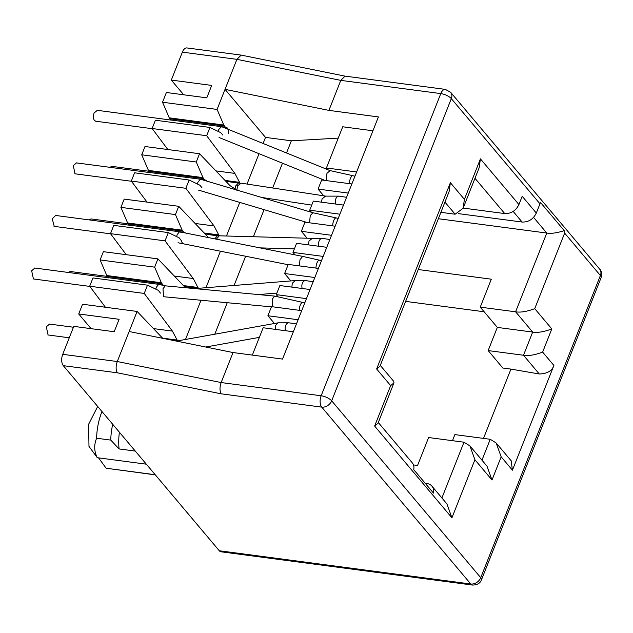 <?xml version="1.0" encoding="UTF-8"?>
<svg xmlns="http://www.w3.org/2000/svg" width="633" height="633" viewBox="0 0 633 633"><rect width="100%" height="100%" fill="white"/><g stroke="black" fill="none" stroke-linecap="round" stroke-linejoin="round"><path stroke-width="0.95" d="M155.346 474.877L106.146 468.23L98.534 457.857M97.704 406.473L88.612 424.276L88.984 446.376L97.26 457.691C94.103 451.361 93.882 444.872 96.612 438.234L110.759 440.101A41.881 21.957 -82.5 0 1 112.729 424.3M96.612 438.234A41.881 21.957 -82.5 0 1 101.771 412.083A41.881 21.957 -82.5 0 1 101.984 411.553M110.759 440.101L119.091 448.939A38.289 20.074 -82.5 0 1 119.4 432.22M119.091 448.939L135.296 451.076M222.832 135.066L220.782 132.669L209.95 127.447L206.674 135.723L234.851 173.387L240.049 183.238M164.928 285.76A5.388 2.825 97.5 0 0 163.923 285.23A5.388 2.825 97.5 0 0 163.591 285.222L162.942 284.913L163.591 285.222M126.236 254.688L110.498 233.656L113.774 225.372L168.323 232.588L179.155 237.818L181.283 240.532A5.388 2.825 97.5 0 0 183.325 243.333M185.556 233.023A5.388 2.825 97.5 0 0 184.733 232.651A5.388 2.825 97.5 0 0 184.409 232.651L183.752 232.343L184.409 232.651M206.959 181.149A5.388 2.825 97.5 0 0 205.551 180.081A5.388 2.825 97.5 0 0 205.219 180.081L204.57 179.772L205.219 180.081M228.434 133.373A5.388 2.825 97.5 0 0 226.361 127.51A5.388 2.825 97.5 0 0 226.036 127.51L225.38 127.201L226.036 127.51M171.163 120.238L169.256 117.825L162.531 102.229L166.384 92.497L206.793 97.846L211.707 85.423L171.306 80.082L183.697 94.792M160.473 293.103L158.337 290.389L147.505 285.159L144.229 293.435L172.413 331.099L177.604 340.95L172.271 340.245M108.718 277.95L106.811 275.537L100.093 259.941L103.369 251.665L157.918 258.873L185.445 287.722M129.528 225.38L127.629 222.966L120.903 207.371L124.187 199.086L178.728 206.303L208.621 237.628M202.101 187.961L199.965 185.247L189.132 180.017L185.857 188.294L214.041 225.957L219.232 235.808L312.291 238.356L308.967 241.094L308.5 244.884M150.345 172.809L148.439 170.396L141.721 154.8L144.997 146.516L199.545 153.732L230.001 185.651L236.805 190.042M176.813 340.016L162.562 338.133M293.356 331.747L263.162 327.759L252.338 355.097M274.437 323.487L267.909 315.748L298.103 319.744M286.535 152.972L291.346 140.811L338.244 138.121M209.412 347.762L210.014 346.243M214.777 334.208L227.247 302.701M234.075 285.467L245.644 256.238M253.39 236.671L264.088 209.658M268.155 199.387L268.511 198.493M272.665 187.993L282.476 163.211M199.545 153.732L196.262 162.008L202.987 177.612L204.57 179.772L150.021 172.556M178.728 206.303L175.452 214.579L182.169 230.183L183.752 232.343L129.203 225.126M168.323 232.588L165.047 240.864L193.223 278.528L198.422 288.379M157.918 258.873L154.634 267.15L161.36 282.753L162.942 284.913L108.393 277.697M291.346 140.811L265.504 137.393L225.031 89.364L328.907 110.387L378.407 116.931L282.524 359.085L233.031 352.541L129.148 331.518L137.1 311.444L162.744 338.323M265.504 137.393L263.099 143.469M259.039 153.708L247.028 184.061M239.757 202.41L226.495 235.903M220.434 251.214L205.986 287.714M201.025 300.24L185.493 339.462M345.112 76.142L241.173 55.111L236.908 59.352L217.079 109.438L223.805 125.041L225.38 127.201L170.839 119.985M189.132 180.017L134.592 172.801L131.316 181.085L147.046 202.117M209.95 127.447L155.401 120.23L152.126 128.515L167.864 149.546M171.306 80.082L182.367 52.143A8.379 4.391 -82.5 0 1 186.917 47.934L241.173 55.111M345.175 76.15L445.347 89.395A8.379 4.391 97.5 0 0 440.79 93.597A8.379 3.078 21.6 0 1 451.321 98.629A8.379 6.433 -40.1 0 0 450.649 92.299L599.712 269.183A8.379 6.433 139.9 0 1 600.385 275.513A8.379 3.078 21.6 0 1 601.097 277.665L481.46 579.844A8.379 3.078 -158.4 0 0 480.74 577.692A8.379 6.433 139.9 0 1 470.802 584.006A8.379 4.391 97.5 0 0 472.574 585.066L221.052 551.802A8.379 4.391 -82.5 0 1 219.287 550.75L63.308 365.66A8.379 4.391 -82.5 0 1 62.722 354.322L73.784 326.375L114.193 331.724L119.107 319.301L78.706 313.96L91.097 328.669M78.706 313.96L82.551 304.236L137.1 311.444M147.505 285.159L92.964 277.95L89.68 286.227L105.418 307.258M267.909 315.748L271.517 306.641L301.712 310.637M307.163 238.206L301.348 231.306L304.956 222.199L335.142 226.195M311.476 212.3L309.703 210.196L313.311 201.088L343.505 205.084M323.74 195.819L318.067 189.085L321.667 179.978L351.861 183.974M372.924 130.778L342.73 126.782L326.422 167.974L327.926 169.755M278.164 296.885L276.273 294.638L279.873 285.53L310.067 289.526M290.864 280.925L284.628 273.527L288.237 264.42L318.431 268.416M295.057 254.877L292.992 252.417L296.592 243.309L326.786 247.305M152.126 128.515L206.674 135.723M234.851 173.387L215.908 170.886M131.316 181.085L185.857 188.294M214.041 225.957L195.099 223.457M110.498 233.656L165.047 240.864M193.223 278.528L174.281 276.028M89.68 286.227L144.229 293.435M172.413 331.099L153.463 328.598M469.923 445.901L474.916 459.748L491.991 480.012L486.999 466.165L469.923 445.901L463.973 442.206L428.62 437.53L417.558 465.469L413.452 464.931M511.155 460.761L512.421 470.184L553.891 365.455C552.023 370.898 547.157 373.747 539.292 373.992L510.934 369.102L483.501 438.4M510.934 369.102L502.855 368.034L488.146 350.579L497.324 327.403L480.249 307.14L491.311 279.193L418.247 269.531M405.642 301.387L484.15 311.768M276.273 294.638L306.467 298.634M284.628 273.527L314.823 277.523M292.992 252.417L323.178 256.412M301.348 231.306L331.542 235.302M309.703 210.196L339.897 214.191M318.067 189.085L348.253 193.073M326.422 167.974L356.616 171.962M393.987 382.854L377.964 423.319L374.633 426.08L390.656 385.616L393.987 382.854L393.742 381.367L380.291 365.407M378.289 422.504L412.178 462.715A11.964 9.194 139.9 0 1 413.745 469.67L433.494 493.099A11.964 9.194 -40.1 0 0 431.928 486.144A11.964 9.194 -40.1 0 0 426.871 483.509L425.226 483.288M63.308 365.66L117.342 372.805L221.226 393.829C219.635 390.941 219.604 387.182 221.146 382.554L233.031 352.541M328.907 110.387L340.791 80.375L440.79 93.597L321.153 395.775A8.379 4.391 97.5 0 0 321.738 407.122A8.379 6.433 -40.1 0 0 331.676 400.816L480.74 577.692L600.385 275.513L564.644 233.11L564.248 230.641L540.4 202.346L539.965 203.826L451.321 98.629L331.676 400.816A8.379 3.078 -158.4 0 0 321.153 395.775L221.146 382.554L117.271 361.53L129.148 331.518M239.258 182.304L225.008 180.421M196.262 162.008L141.721 154.8M218.448 234.875L204.19 232.991M175.452 214.579L120.903 207.371M197.631 287.445L183.38 285.562M154.634 267.15L100.093 259.941M452.476 440.687L454.874 434.61L490.227 439.286L496.177 442.989L501.17 456.828L512.421 470.184M438.368 218.725L546.777 233.055C551.058 233.791 556.882 232.991 564.248 230.641M553.891 365.455L542.631 352.098L551.81 328.923L534.735 308.659C526.925 311.594 520.548 312.647 515.602 311.808L480.249 307.14M440.9 212.332L455.143 214.215L463.119 208.249L464.408 199.34L450.387 182.708L449.098 191.609L379.966 366.214L376.635 368.984L390.656 385.616M217.079 109.438L162.531 102.229M345.056 76.134L340.791 80.375L236.908 59.352L182.367 52.143M117.342 372.805C115.752 369.917 115.728 366.159 117.271 361.53L62.722 354.322M474.979 178.284L504.73 213.574C511.116 213.772 515.848 210.765 518.925 204.562L522.201 196.285L536.317 213.036L539.965 203.826M431.928 486.144L446.938 503.955L451.93 517.802L474.916 459.748M551.81 328.923C544.008 331.858 537.631 332.911 532.677 332.08L497.324 327.403M504.73 213.574L463.182 208.083M518.925 204.562L480.423 158.875L479.141 167.785L463.119 208.249M542.631 352.098C534.83 355.042 528.452 356.094 523.499 355.255L488.146 350.579M536.317 213.036C533.239 219.24 528.508 222.238 522.122 222.048L458.616 213.653M155.212 474.718L106.146 468.23M97.26 457.691L146.326 464.179M33.422 278.955L31.65 270.774L34.862 268.036M158.487 284.534L156.335 287.263L155.781 289.154M165.253 285.831L162.998 288.743L163.528 296.727L271.438 306.855M304.789 302.867L274.572 296.086L272.396 299.013L272.483 306.776M48.084 334.992L46.32 326.81L49.524 324.08M176.781 341.163L177.39 340.926M275.308 329.366L275.529 325.536L278.077 322.838L288.877 322.806L296.426 323.977M197.369 288.846L198.374 288.379L184.29 286.512M291.9 287.121L292.248 283.315L295.168 280.585L305.597 280.577L313.145 281.756M68.166 272.443L70.342 271.51M196.602 288.347L195.819 288.695M179.266 231.955L177.145 234.693L176.615 236.592M299.433 265.9L299.963 259.815L302.637 256.389L321.501 260.646M54.24 226.385L52.254 218.781L55.625 215.465M309.553 222.808L310.249 215.552L313.026 212.759M200.25 179.408L197.979 182.09L197.354 183.981M75.05 173.814L73.286 165.617L76.49 162.895M335.648 204.04A5.507 3.751 90 0 1 335.783 198.881A5.507 3.751 -90 0 1 339.027 196.135L325.544 196.127L322.086 198.873L321.469 202.164M236.94 190.478L237.415 185.888L241.284 183.174L325.758 196.127M109.802 167.302L111.97 166.368M238.23 183.206L235.713 185.888L235.144 188.784M326.042 180.555L326.968 173.323L330.038 170.617M95.884 121.243L94.475 120.515C93.193 118.585 93.075 116.076 94.119 112.991L97.34 110.332M218.092 131.371L218.812 129.472L221.234 126.861M205.1 233.941L219.224 235.808L216.359 239.171M210.465 234.859L217.412 235.777L214.761 238.855M88.984 219.873L91.16 218.939M219.77 235.721L219.311 235.785M240.042 183.238L225.918 181.37M221.226 393.829L321.738 407.122L470.802 584.006L219.287 550.75M463.973 442.206L441.897 497.973M533.564 217.372L546.777 233.055L515.602 311.808L532.677 332.08L523.499 355.255L539.292 373.992M534.735 308.659L564.644 233.11M491.991 480.012L501.17 456.828M374.633 426.08L451.93 517.802M450.387 182.708L376.635 368.984M480.423 158.875L464.408 199.34M202.987 177.612L148.439 170.396M182.169 230.183L127.629 222.966M161.36 282.753L106.811 275.537M444.944 202.109L455.143 214.215M223.805 125.041L169.256 117.825M481.958 460.183L490.227 439.286M513.165 211.422L522.122 222.048M203.581 178.601L149.032 171.385M182.763 231.172L128.222 223.955M161.953 283.742L107.404 276.526M224.391 126.03L169.85 118.814M302.78 302.36A5.507 2.041 102.5 0 0 300.232 305.201A5.507 2.041 102.5 0 0 299.267 310.312M285.499 330.711A5.507 3.751 -90 0 1 285.633 325.544A5.507 3.751 -90 0 1 288.877 322.806M302.218 288.49A5.507 3.751 -90 0 1 302.352 283.323A5.507 3.751 -90 0 1 305.597 280.577M315.986 268.091A5.507 2.041 -77.5 0 1 316.737 263.55A5.507 2.041 -77.5 0 1 316.951 262.98A5.507 2.041 -77.5 0 1 319.499 260.139M332.705 225.87A5.507 2.041 -77.5 0 1 333.662 220.759A5.507 2.041 -77.5 0 1 336.218 217.918L312.971 212.743M349.416 183.649A5.507 2.041 -77.5 0 1 350.381 178.538A5.507 2.041 -77.5 0 1 352.937 175.697L329.904 170.57M318.937 246.269A5.507 3.751 -90 0 1 319.064 241.102A5.507 3.751 -90 0 1 322.316 238.356L312.243 238.356M225.886 127.502L221.17 126.877M163.441 285.214L158.432 284.557M184.258 232.643L179.21 231.979M205.076 180.073L200.194 179.432M599.712 269.183C601.508 270.718 601.967 273.551 601.097 277.665M450.649 92.299L445.347 89.395M481.46 579.844C480.265 583.222 477.298 584.963 472.574 585.066M511.306 460.935L496.177 442.989M34.641 268.012L108.457 277.768M165.166 285.823L274.572 296.086M161.051 284.897L165.205 285.823M33.201 278.924L89.823 286.409M49.311 324.049L73.444 327.245M177.556 340.894L278.077 322.838M205.725 347.019L259.348 337.381M47.863 334.96L69.266 337.793M198.73 288.292L295.168 280.585M70.121 271.478L107.301 276.392M258.383 294.567L276.882 293.087M182.462 232.406L302.637 256.389M55.459 215.442L129.274 225.198M54.011 226.353L110.64 233.838M178.039 242.756L288.118 264.713M312.995 212.751L201.99 179.669M150.084 172.627L76.269 162.871M131.45 181.267L74.829 173.782M307.124 222.484L198.548 190.129M338.22 218.425L336.218 217.918M148.929 171.25L111.748 166.337M311.713 205.116L261.595 197.433M346.575 197.314L339.027 196.135M170.902 120.056L97.086 110.3M329.967 170.586L222.658 127.075M354.939 176.203L352.937 175.697M152.268 128.697L95.638 121.212M324.887 180.405L219.042 137.488M128.111 223.821L90.938 218.907M294.4 248.856L259.973 247.875M329.864 239.535L322.316 238.356"/></g></svg>
